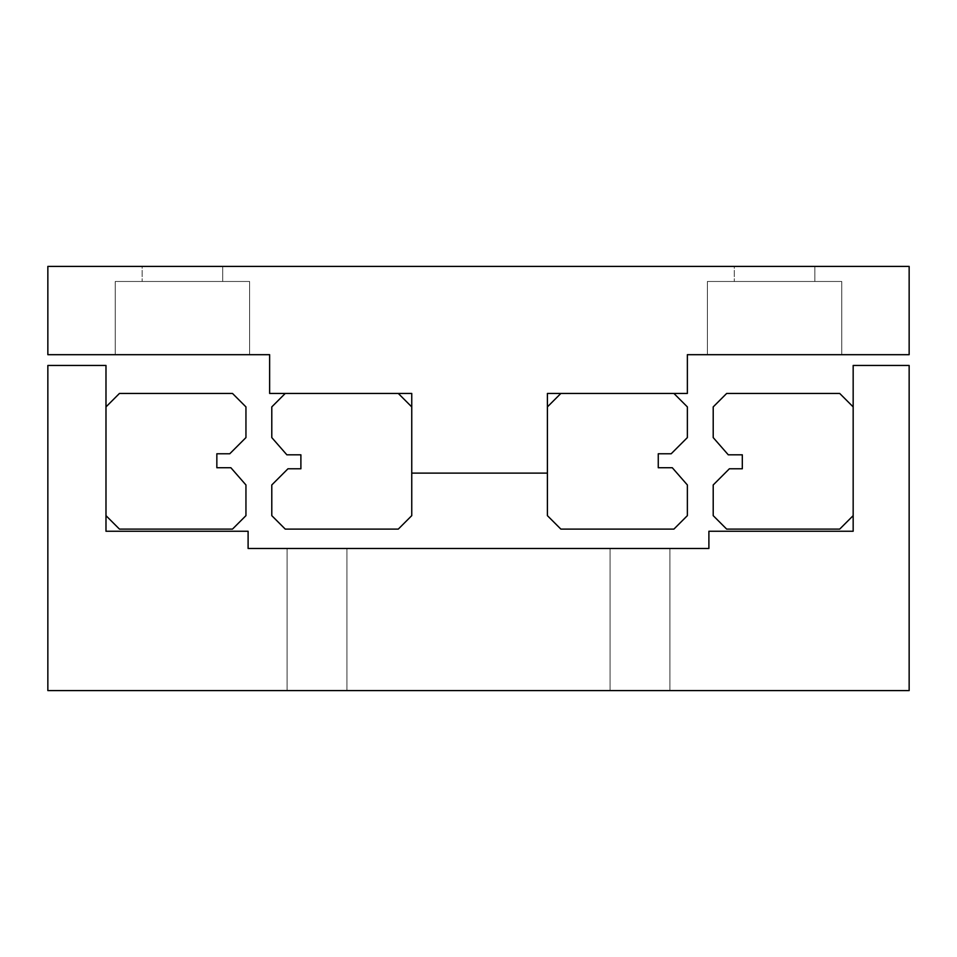 <?xml version="1.0" encoding="UTF-8"?>
<svg xmlns="http://www.w3.org/2000/svg" width="957" height="957" viewBox="0 0 957 957"><rect width="100%" height="100%" fill="white"/><g stroke="black" fill="none" stroke-linecap="round" stroke-linejoin="round"><path stroke-width="0.72" stroke-dasharray="4.79 3.59" d="M142.162 281.478L222.694 281.478L142.162 281.478L142.162 266.405L222.694 266.405L222.694 281.478L142.162 281.478L222.694 281.478L222.694 266.405L142.162 266.405L222.694 266.405L142.162 266.405L142.162 281.478M249.61 354.688L115.247 354.688L115.247 281.478L249.61 281.478L249.61 354.688L115.247 354.688L115.247 281.478L249.61 281.478L249.61 354.688L115.247 354.688L249.61 354.688M734.306 281.478L814.838 281.478L734.306 281.478L734.306 266.405L814.838 266.405L814.838 281.478L734.306 281.478L814.838 281.478L814.838 266.405L734.306 266.405L814.838 266.405L734.306 266.405L734.306 281.478M841.753 354.688L707.39 354.688L707.39 281.478L841.753 281.478L841.753 354.688L707.39 354.688L707.39 281.478L841.753 281.478L841.753 354.688L707.39 354.688L841.753 354.688M249.61 281.478L115.247 281.478L249.61 281.478M841.753 281.478L707.39 281.478L841.753 281.478M909.15 266.405L47.85 266.405L47.85 354.688L269.635 354.688L269.635 393.447L411.749 393.447L411.749 473.117L547.404 473.117L547.404 393.447L687.365 393.447L687.365 354.688L909.15 354.688L909.15 266.405M232.491 529.101L119.446 529.101L105.988 515.644L105.988 406.904L119.446 393.447L232.491 393.447L245.949 406.904L245.949 437.588L229.764 453.774L216.844 453.774L216.844 467.734L230.876 467.734L245.949 484.96L245.949 515.644L232.491 529.101M285.246 393.447L398.291 393.447L411.749 406.904L411.749 515.644L398.291 529.101L285.246 529.101L271.788 515.644L271.788 484.96L287.973 468.774L300.893 468.774L300.893 454.814L286.861 454.814L271.788 437.588L271.788 406.904L285.246 393.447M673.907 529.101L560.862 529.101L547.404 515.644L547.404 406.904L560.862 393.447L673.907 393.447L687.365 406.904L687.365 437.588L671.18 453.774L658.26 453.774L658.26 467.734L672.293 467.734L687.365 484.96L687.365 515.644L673.907 529.101M726.662 393.447L839.708 393.447L853.166 406.904L853.166 515.644L839.708 529.101L726.662 529.101L713.204 515.644L713.204 484.96L729.39 468.774L742.309 468.774L742.309 454.814L728.277 454.814L713.204 437.588L713.204 406.904L726.662 393.447M346.936 690.595L287.076 690.595L287.076 548.481L346.936 548.481L346.936 690.595L287.076 690.595L287.076 548.481L346.936 548.481L346.936 690.595L287.076 690.595L287.076 548.481L346.936 548.481L346.936 690.595L287.076 690.595M669.924 690.595L610.064 690.595L610.064 548.481L669.924 548.481L669.924 690.595L610.064 690.595L610.064 548.481L669.924 548.481L669.924 690.595L610.064 690.595L610.064 548.481L669.924 548.481L669.924 690.595L610.064 690.595M346.936 548.481L287.076 548.481M669.924 548.481L610.064 548.481M47.85 690.595L909.15 690.595L909.15 365.454L853.166 365.454L853.166 531.255L708.898 531.255L708.898 548.481L248.102 548.481L248.102 531.255L105.988 531.255L105.988 365.454L47.85 365.454L47.85 690.595"/><path stroke-width="1.44" d="M47.85 266.405L909.15 266.405L909.15 354.688L687.365 354.688L687.365 393.447L547.404 393.447L547.404 473.117L411.749 473.117L411.749 393.447L269.635 393.447L269.635 354.688L47.85 354.688L47.85 266.405M232.491 529.101L119.446 529.101L105.988 515.644L105.988 406.904L119.446 393.447L232.491 393.447L245.949 406.904L245.949 437.588L229.764 453.774L216.844 453.774L216.844 467.734L230.876 467.734L245.949 484.96L245.949 515.644L232.491 529.101M285.246 393.447L398.291 393.447L411.749 406.904L411.749 515.644L398.291 529.101L285.246 529.101L271.788 515.644L271.788 484.96L287.973 468.774L300.893 468.774L300.893 454.814L286.861 454.814L271.788 437.588L271.788 406.904L285.246 393.447M673.907 529.101L560.862 529.101L547.404 515.644L547.404 406.904L560.862 393.447L673.907 393.447L687.365 406.904L687.365 437.588L671.18 453.774L658.26 453.774L658.26 467.734L672.293 467.734L687.365 484.96L687.365 515.644L673.907 529.101M726.662 393.447L839.708 393.447L853.166 406.904L853.166 515.644L839.708 529.101L726.662 529.101L713.204 515.644L713.204 484.96L729.39 468.774L742.309 468.774L742.309 454.814L728.277 454.814L713.204 437.588L713.204 406.904L726.662 393.447M909.15 690.595L47.85 690.595L47.85 365.454L105.988 365.454L105.988 531.255L248.102 531.255L248.102 548.481L708.898 548.481L708.898 531.255L853.166 531.255L853.166 365.454L909.15 365.454L909.15 690.595"/></g></svg>
